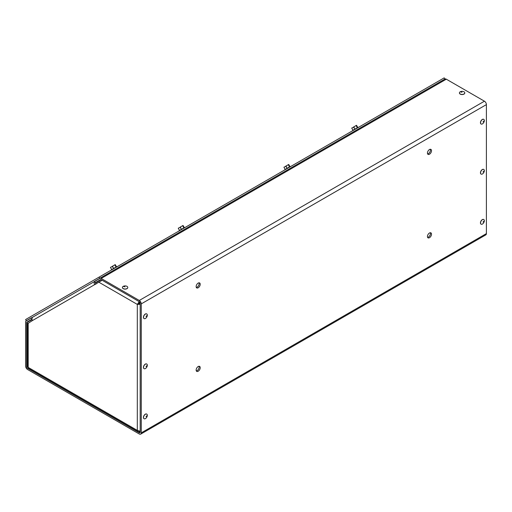 <?xml version="1.0" encoding="UTF-8"?>
<svg xmlns="http://www.w3.org/2000/svg" width="512" height="512" viewBox="0 0 512 512"><rect width="100%" height="100%" fill="white"/><g stroke="black" fill="none" stroke-linecap="round" stroke-linejoin="round"><path stroke-width="0.77" d="M196.307 370.899A2.874 1.658 120 0 0 197.107 370.624A2.874 1.658 120 0 0 198.976 366.272M196.307 287.43A2.874 1.658 120 0 0 197.107 287.162A2.874 1.658 120 0 0 198.976 282.81M427.61 237.357A2.874 1.658 120 0 0 428.41 237.082A2.874 1.658 120 0 0 430.278 232.736M427.61 153.894A2.874 1.658 120 0 0 428.41 153.619A2.874 1.658 120 0 0 430.278 149.274M140.186 432.25A1.28 0.736 60 0 1 139.923 432.832A1.28 0.736 60 0 1 139.283 432.768L140.186 432.25L140.186 303.264A1.28 0.736 60 0 0 139.283 301.696L101.165 279.686L95.565 282.925M198.176 371.245A2.874 1.658 -60 0 1 196.742 371.386A2.874 1.658 -60 0 1 196.742 368.064A2.874 1.658 -60 0 1 199.616 366.406A2.874 1.658 -60 0 1 200.058 368.71A2.874 1.658 -60 0 1 198.176 371.245M198.176 287.776A2.874 1.658 -60 0 1 196.742 287.923A2.874 1.658 -60 0 1 196.742 284.602A2.874 1.658 -60 0 1 199.616 282.944A2.874 1.658 -60 0 1 200.058 285.248A2.874 1.658 -60 0 1 198.176 287.776M429.478 237.702A2.874 1.658 -60 0 1 428.038 237.843A2.874 1.658 -60 0 1 428.038 234.528A2.874 1.658 -60 0 1 430.918 232.864A2.874 1.658 -60 0 1 431.36 235.168A2.874 1.658 -60 0 1 429.478 237.702M429.478 154.24A2.874 1.658 -60 0 1 428.038 154.381A2.874 1.658 -60 0 1 428.038 151.059A2.874 1.658 -60 0 1 430.918 149.402A2.874 1.658 -60 0 1 431.36 151.706A2.874 1.658 -60 0 1 429.478 154.24M28.173 367.936L27.584 368.275L139.283 432.768M27.584 368.275A1.28 0.736 60 0 1 26.675 366.714L27.379 366.304M32.058 319.59L26.675 322.694L26.675 366.714M26.675 322.694A1.28 0.736 60 0 1 26.944 322.112L31.994 319.194L26.944 322.112M31.987 318.906L31.36 317.811L26.189 320.8A2.79 1.613 -120 0 0 25.606 322.074L25.606 366.093A2.79 1.613 -120 0 0 27.584 369.51L139.283 434.003A2.79 1.613 -120 0 0 140.678 434.144A2.79 1.613 -120 0 0 141.261 432.864L141.261 303.878A2.79 1.613 -120 0 0 139.283 300.461L101.165 278.451A2.79 1.613 -120 0 0 99.77 278.317L94.598 281.299L95.354 282.611L100.525 279.629A1.28 0.736 60 0 1 101.165 279.686M99.072 277.126L99.827 278.432L26.355 320.851L25.6 319.546L444.211 77.856L444.902 79.053L99.77 278.317L444.909 79.046A2.79 1.613 60 0 1 446.304 79.187L484.429 101.197A2.79 1.613 60 0 1 486.4 104.614L486.4 233.6A2.79 1.613 60 0 1 485.824 234.874L140.678 434.144M27.379 323.29L27.379 366.598L28.198 367.398L28.198 323.29C27.117 323.29 27.117 323.29 28.198 323.29C27.117 323.29 27.117 323.29 28.198 323.29L32.429 320.57A2.79 2.278 60 0 1 33.011 317.011L94.662 281.414L33.011 317.011M102.163 280.269L94.637 284.653A2.79 2.278 -120 0 1 94.72 281.51M140.186 304.307L137.312 304.403L139.226 301.664M140.186 431.686L138.182 431.84L137.312 430.394L140.186 431.258M140.186 303.11L137.312 304.403L137.312 430.394L28.198 367.398L28.486 368.506L138.182 431.84M95.827 284.243L95.712 284.032A1.28 1.043 -120 0 1 95.974 282.406L100.877 279.578M138.381 303.782L139.866 302.285M139.866 431.872L139.866 431.258M144.038 418.714A2.675 1.549 -60 0 1 143.987 418.682A2.675 1.549 -60 0 1 143.43 417.459A2.675 1.549 -60 0 1 144.602 414.765A2.675 1.549 -60 0 1 146.662 414.042A2.675 1.549 -60 0 1 146.714 414.074M143.533 417.517A2.675 1.549 -60 0 1 144.698 414.822A2.675 1.549 -60 0 1 146.765 414.106A2.675 1.549 -60 0 1 147.322 415.328A2.675 1.549 -60 0 1 146.15 418.022A2.675 1.549 -60 0 1 144.083 418.739A2.675 1.549 -60 0 1 143.533 417.517M481.05 224.141A2.675 1.549 -60 0 1 480.992 224.109A2.675 1.549 -60 0 1 480.442 222.886A2.675 1.549 -60 0 1 481.606 220.192A2.675 1.549 -60 0 1 483.674 219.475A2.675 1.549 -60 0 1 483.725 219.507M480.544 222.944A2.675 1.549 -60 0 1 481.709 220.25A2.675 1.549 -60 0 1 483.776 219.533A2.675 1.549 -60 0 1 484.326 220.755A2.675 1.549 -60 0 1 483.162 223.456A2.675 1.549 -60 0 1 481.094 224.173A2.675 1.549 -60 0 1 480.544 222.944M144.038 368.634A2.675 1.549 -60 0 1 143.987 368.608A2.675 1.549 -60 0 1 143.43 367.379A2.675 1.549 -60 0 1 144.602 364.685A2.675 1.549 -60 0 1 146.662 363.968A2.675 1.549 -60 0 1 146.714 364M143.533 367.437A2.675 1.549 -60 0 1 144.698 364.742A2.675 1.549 -60 0 1 146.765 364.026A2.675 1.549 -60 0 1 147.322 365.248A2.675 1.549 -60 0 1 146.15 367.949A2.675 1.549 -60 0 1 144.083 368.666A2.675 1.549 -60 0 1 143.533 367.437M481.05 174.061A2.675 1.549 -60 0 1 480.992 174.035A2.675 1.549 -60 0 1 480.442 172.806A2.675 1.549 -60 0 1 481.606 170.112A2.675 1.549 -60 0 1 483.674 169.395A2.675 1.549 -60 0 1 483.725 169.427M480.544 172.864A2.675 1.549 -60 0 1 481.709 170.17A2.675 1.549 -60 0 1 483.776 169.453A2.675 1.549 -60 0 1 484.326 170.682A2.675 1.549 -60 0 1 483.162 173.376A2.675 1.549 -60 0 1 481.094 174.093A2.675 1.549 -60 0 1 480.544 172.864M144.038 318.554A2.675 1.549 -60 0 1 143.987 318.528A2.675 1.549 -60 0 1 143.43 317.299A2.675 1.549 -60 0 1 144.602 314.605A2.675 1.549 -60 0 1 146.662 313.888A2.675 1.549 -60 0 1 146.714 313.92M143.533 317.357A2.675 1.549 -60 0 1 144.698 314.662A2.675 1.549 -60 0 1 146.765 313.946A2.675 1.549 -60 0 1 147.322 315.174A2.675 1.549 -60 0 1 146.15 317.869A2.675 1.549 -60 0 1 144.083 318.586A2.675 1.549 -60 0 1 143.533 317.357M481.05 123.981A2.675 1.549 -60 0 1 480.992 123.955A2.675 1.549 -60 0 1 480.442 122.733A2.675 1.549 -60 0 1 481.606 120.032A2.675 1.549 -60 0 1 483.674 119.315A2.675 1.549 -60 0 1 483.725 119.347M480.544 122.79A2.675 1.549 -60 0 1 481.709 120.096A2.675 1.549 -60 0 1 483.776 119.373A2.675 1.549 -60 0 1 484.326 120.602A2.675 1.549 -60 0 1 483.162 123.296A2.675 1.549 -60 0 1 481.094 124.013A2.675 1.549 -60 0 1 480.544 122.79M464.781 92.947A2.675 1.549 180 0 1 464.781 93.005A2.675 1.549 180 0 1 464 94.099A2.675 1.549 180 0 1 461.082 94.432A2.675 1.549 180 0 1 459.424 93.005A2.675 1.549 180 0 1 459.43 92.947M464 93.978A2.675 1.549 180 0 1 461.082 94.317A2.675 1.549 180 0 1 459.424 92.89A2.675 1.549 180 0 1 460.211 91.795A2.675 1.549 180 0 1 463.13 91.456A2.675 1.549 180 0 1 464.781 92.89A2.675 1.549 180 0 1 464 93.978M127.77 287.514A2.675 1.549 180 0 1 127.77 287.578A2.675 1.549 180 0 1 126.989 288.666A2.675 1.549 180 0 1 124.07 289.005A2.675 1.549 180 0 1 122.413 287.578A2.675 1.549 180 0 1 122.419 287.514M126.989 288.55A2.675 1.549 180 0 1 124.07 288.883A2.675 1.549 180 0 1 122.413 287.456A2.675 1.549 180 0 1 123.2 286.362A2.675 1.549 180 0 1 126.118 286.029A2.675 1.549 180 0 1 127.77 287.456A2.675 1.549 180 0 1 126.989 288.55M358.266 127.482L352.736 130.675M358.157 127.29L352.621 130.483M352.896 130.106L351.725 128.07L354.029 126.976M354.861 128.973L353.491 127.046M357.261 127.59L356.083 125.549L353.926 126.797L354.298 128M357.69 127.341L356.518 125.299L356.083 125.549M290.458 166.63L284.922 169.824M290.349 166.438L284.813 169.632M285.088 169.254L283.917 167.219L286.221 166.125M287.053 168.122L285.683 166.202M289.453 166.739L288.275 164.704L286.118 165.946L286.49 167.149M289.882 166.49L288.71 164.454L288.275 164.704M286.118 165.946L285.734 166.17M184.794 227.635L179.258 230.829M184.678 227.443L179.149 230.637M179.424 230.259L178.246 228.224L180.557 227.13M181.389 229.126L180.019 227.206M183.789 227.744L182.611 225.709L180.454 226.95L180.826 228.154M184.218 227.494L183.04 225.459L182.611 225.709M116.986 266.784L111.45 269.978M116.87 266.592L111.341 269.786M111.616 269.408L110.438 267.373L112.749 266.278M113.581 268.275L112.211 266.355M115.981 266.893L114.803 264.858L112.646 266.099L113.018 267.302M116.41 266.643L115.232 264.608L114.803 264.858M486.4 233.6L141.261 432.864M141.261 303.878L486.4 104.614M484.429 101.197L139.283 300.461M446.304 79.187L101.165 278.451M137.312 304.403L99.11 282.349M94.637 284.653L32.429 320.57M146.003 416.634L147.322 415.328M483.014 222.067L484.326 220.755M146.003 366.56L147.322 365.248M483.014 171.987L484.326 170.682M146.003 316.48L147.322 315.174M483.014 121.907L484.326 120.602M461.997 92.275L460.211 91.795M124.992 286.848L123.2 286.362M27.923 323.322L28.915 322.874"/></g></svg>
